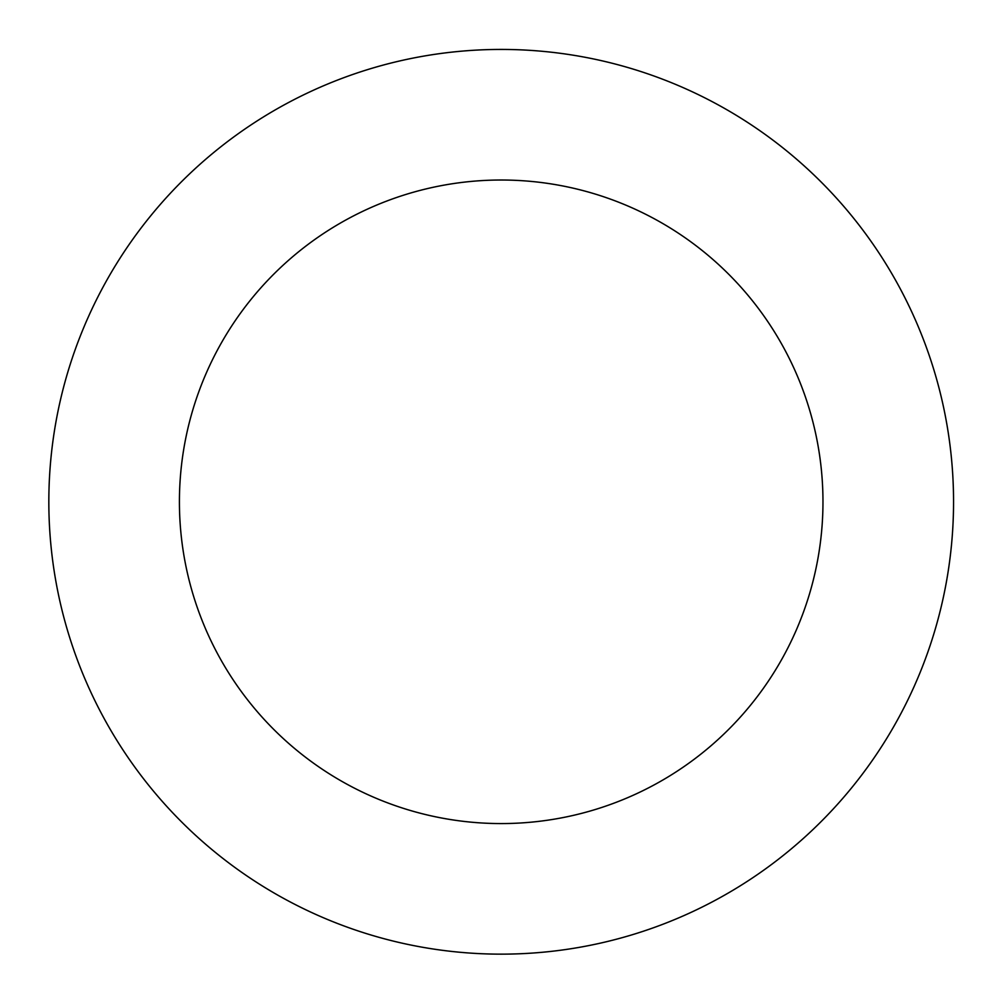 <?xml version="1.0" encoding="UTF-8"?>
<svg xmlns="http://www.w3.org/2000/svg" width="1000" height="1000" viewBox="0 0 1000 1000"><rect width="100%" height="100%" fill="white"/><g stroke="black" fill="none" stroke-linecap="round" stroke-linejoin="round"><path stroke-width="1.5" d="M134.688 766.938A452.362 452.362 0 0 0 914.075 686.612A452.362 452.362 0 0 0 454.812 51.812A452.362 452.362 0 0 0 134.688 766.938M240.487 690.4A321.775 321.775 0 0 0 794.887 633.263A321.775 321.775 0 0 0 468.2 181.713A321.775 321.775 0 0 0 240.487 690.4"/></g></svg>
